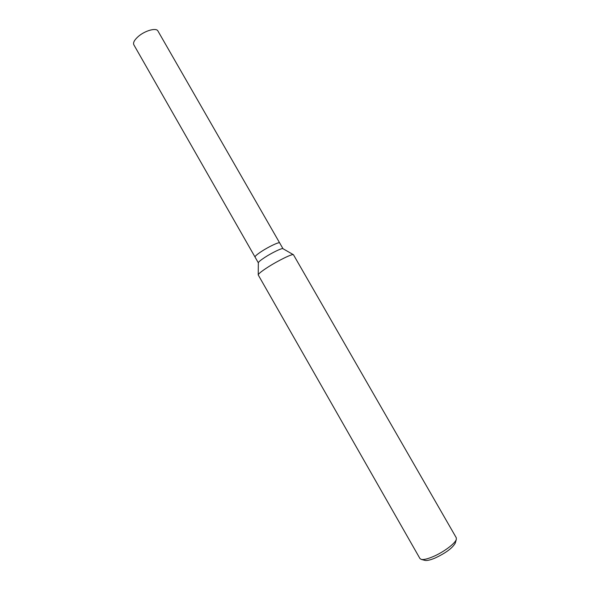 <?xml version="1.0" encoding="UTF-8"?>
<svg xmlns="http://www.w3.org/2000/svg" width="590" height="590" viewBox="0 0 590 590"><rect width="100%" height="100%" fill="white"/><g stroke="black" fill="none" stroke-linecap="round" stroke-linejoin="round"><path stroke-width="0.89" d="M258.228 274.837L258.339 262.786C258.457 261.96 260.603 260.183 264.762 257.447C272.012 252.697 282.219 247.8 282.949 248.692L293.4 254.696M261.377 251.532C256.982 254.452 254.873 256.289 255.035 257.048C254.865 256.289 256.982 254.452 261.377 251.532C268.863 246.583 279.402 241.657 279.675 242.94L282.994 248.715M258.265 275.006L258.228 274.896C258.398 273.819 261.481 271.334 267.477 267.44C277.949 260.655 292.581 253.523 293.444 254.725L456.276 537.763L456.321 539.378C455.296 543.471 443.304 552.388 432.853 556.731C427.499 558.966 423.664 559.858 421.326 559.423L419.962 558.568L258.265 275.006M424.756 560.33L424.999 560.397C427.042 560.78 430.375 560.013 435.007 558.081C445.841 552.985 452.604 547.97 455.31 543.036L455.377 542.8M255.028 257.034L133.834 44.788C132.905 42.694 134.409 39.913 138.348 36.433C145.066 30.562 156.365 27.479 157.928 30.99L279.667 242.925M255.035 257.048L258.339 262.838M424.999 560.397L421.326 559.423M455.31 543.036L456.321 539.378"/></g></svg>
